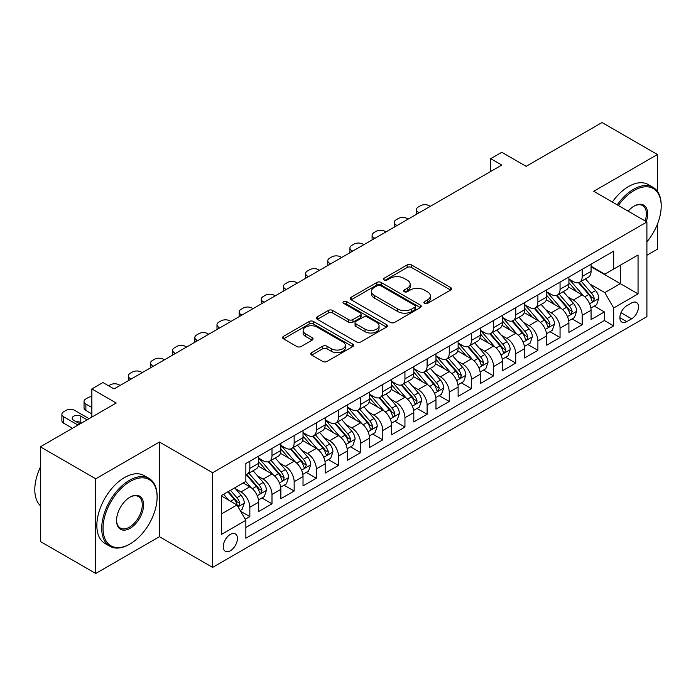<?xml version="1.0" encoding="UTF-8"?>
<svg xmlns="http://www.w3.org/2000/svg" width="696" height="696" viewBox="0 0 696 696"><rect width="100%" height="100%" fill="white"/><g stroke="black" fill="none" stroke-linecap="round" stroke-linejoin="round"><path stroke-width="1.04" d="M424.508 303.386A2.149 1.244 0 0 0 427.553 303.386L450.66 290.049A3.08 1.775 0 0 0 451.565 288.796A3.08 1.775 0 0 0 450.66 287.535L411.51 264.932A3.08 1.775 0 0 0 407.16 264.932L384.053 278.278A2.149 1.244 0 0 0 383.426 279.157A2.149 1.244 0 0 0 384.053 280.036A2.149 1.244 0 0 0 387.098 280.036L390.091 278.304A9.84 5.681 0 0 1 404.011 278.304L407.273 280.192A9.84 5.681 0 0 1 410.153 284.212A9.84 5.681 0 0 1 407.273 288.231L404.28 289.954A2.149 1.244 0 0 0 403.645 290.832A2.149 1.244 0 0 0 404.28 291.711A2.149 1.244 0 0 0 407.325 291.711L410.318 289.988A9.84 5.681 0 0 1 424.238 289.988L427.501 291.868A9.84 5.681 0 0 1 430.38 295.887A9.84 5.681 0 0 1 427.501 299.906L424.508 301.629A2.149 1.244 0 0 0 423.873 302.508A2.149 1.244 0 0 0 424.508 303.386L424.508 301.629M230.341 550.762A10.031 5.785 120 0 0 236.892 541.932A10.031 5.785 120 0 0 235.352 533.893A10.031 5.785 120 0 0 230.341 534.389A10.031 5.785 120 0 0 223.79 543.228A10.031 5.785 120 0 0 225.33 551.258A10.031 5.785 120 0 0 230.341 550.762M311.686 352.585A3.08 1.775 0 0 0 310.781 353.838A3.08 1.775 0 0 0 311.686 355.09L322.666 361.433A3.08 1.775 0 0 0 327.016 361.433L352.681 346.617A3.08 1.775 0 0 0 353.577 345.364A3.08 1.775 0 0 0 352.681 344.102L313.531 321.5A3.08 1.775 0 0 0 309.181 321.5L283.516 336.325A3.08 1.775 0 0 0 282.62 337.577A3.08 1.775 0 0 0 283.516 338.83L296.783 346.495A3.08 1.775 0 0 0 301.133 346.495L312.121 340.153A3.08 1.775 0 0 0 313.017 338.891A3.08 1.775 0 0 0 312.121 337.638L305.535 333.836A8.23 4.75 0 0 1 303.125 330.478A8.23 4.75 0 0 1 308.206 326.093A8.23 4.75 0 0 1 317.176 327.12L342.945 342.006A8.23 4.75 0 0 1 345.355 345.364A8.23 4.75 0 0 1 340.274 349.749A8.23 4.75 0 0 1 331.313 348.722L327.016 346.243A3.08 1.775 0 0 0 322.666 346.243L311.686 352.585L311.686 355.09M657.433 191.374L657.433 154.512L602.04 122.531L526.15 166.344L501.772 152.267L490.697 158.671L501.772 165.065L114.014 388.933L102.938 382.539L91.855 388.933L91.855 417.078M95.735 478.805L95.735 573.469L159.436 536.694L159.436 442.03L95.735 478.805L40.342 446.823L116.232 403.01L91.855 388.933M159.436 442.03L212.619 472.732L646.906 221.989L646.906 316.663L212.619 567.397L212.619 472.732M657.433 154.512L593.731 191.287L646.906 221.989M390.308 322.379A3.08 1.775 0 0 0 394.658 322.379L420.323 307.562A3.08 1.775 0 0 0 421.219 306.31A3.08 1.775 0 0 0 420.323 305.057L381.173 282.454A3.08 1.775 0 0 0 376.823 282.454L351.158 297.27A3.08 1.775 0 0 0 350.253 298.523A3.08 1.775 0 0 0 351.158 299.776L390.308 322.379M344.511 303.856A2.149 1.244 0 0 1 346.695 304.161L346.695 301.603L386.498 324.58A3.08 1.775 0 0 1 387.402 325.832A3.08 1.775 0 0 1 386.498 327.094L360.832 341.91A3.08 1.775 0 0 1 356.483 341.91L317.332 319.307L317.332 316.793A3.08 1.775 0 0 0 316.436 318.046A3.08 1.775 0 0 0 317.332 319.307M317.332 316.793L328.321 310.451A3.08 1.775 0 0 1 332.671 310.451L348.548 319.621A3.08 1.775 0 0 0 352.898 319.621L360.18 315.41A3.08 1.775 0 0 0 361.085 314.157A3.08 1.775 0 0 0 360.18 312.904L343.65 303.36A2.149 1.244 0 0 1 343.024 302.482A2.149 1.244 0 0 1 344.355 301.333A2.149 1.244 0 0 1 346.695 301.603M95.735 573.469L40.342 541.488L40.342 446.823M646.906 255.258L657.433 249.177L657.433 224.138M245.244 519.26L249.838 516.606L240.642 511.299M235.413 488.705L240.981 491.915A12.537 7.238 60 0 1 249.838 507.271L258.703 502.155L258.703 511.49L271.997 503.817L261.913 497.997M257.572 475.916L263.132 479.126A12.537 7.238 60 0 1 271.997 494.473L280.862 489.358L280.862 498.701L294.156 491.019L284.072 485.199M279.731 463.118L285.29 466.329A12.537 7.238 60 0 1 294.156 481.684L303.021 476.569L303.021 485.904L316.315 478.23L306.231 472.41M301.89 450.329L307.449 453.54A12.537 7.238 60 0 1 316.315 468.895L325.18 463.771L325.18 473.115L338.474 465.441L328.39 459.612M324.049 437.532L329.608 440.751A12.537 7.238 60 0 1 338.474 456.098L347.339 450.982L347.339 460.317L360.632 452.644L350.549 446.823M346.208 424.743L351.767 427.953A12.537 7.238 60 0 1 360.632 443.308L369.489 438.193L369.489 447.528L382.791 439.855L372.708 434.034M368.358 411.954L373.926 415.164A12.537 7.238 60 0 1 382.791 430.511L391.648 425.395L391.648 434.739L404.941 427.057L394.867 421.237M390.517 399.156L396.085 402.366A12.537 7.238 60 0 1 404.941 417.722L413.807 412.606L413.807 421.941L427.1 414.268L417.017 408.448M412.676 386.367L418.244 389.577A12.537 7.238 60 0 1 427.1 404.924L435.966 399.808L435.966 409.152L449.259 401.47L439.176 395.65M434.835 373.569L440.394 376.78A12.537 7.238 60 0 1 449.259 392.135L458.125 387.019L458.125 396.355L471.418 388.681L461.335 382.861M456.994 360.78L462.553 363.991A12.537 7.238 60 0 1 471.418 379.346L480.283 374.222L480.283 383.566L493.577 375.892L483.494 370.072M479.152 347.983L484.712 351.202A12.537 7.238 60 0 1 493.577 366.548L502.442 361.433L502.442 370.768L515.736 363.095L505.653 357.274M501.311 335.194L506.871 338.404A12.537 7.238 60 0 1 515.736 353.759L524.601 348.644L524.601 357.979L537.895 350.305L527.812 344.485M523.462 322.405L529.03 325.615A12.537 7.238 60 0 1 537.895 340.962L546.752 335.846L546.752 345.19L560.054 337.508L549.971 331.688M545.62 309.607L551.188 312.817A12.537 7.238 60 0 1 560.054 328.173L568.91 323.057L568.91 332.392L582.204 324.719L582.204 315.375A12.537 7.238 -120 0 0 573.347 300.028L567.779 296.818M572.129 318.899L582.204 324.719M258.703 502.155A12.537 7.238 -120 0 0 249.838 486.8L243.191 482.963M280.862 489.358A12.537 7.238 -120 0 0 271.997 474.011L258.294 466.094M303.021 476.569A12.537 7.238 -120 0 0 294.156 461.213L280.453 453.305M325.18 463.771A12.537 7.238 -120 0 0 316.315 448.424L302.612 440.507M347.339 450.982A12.537 7.238 -120 0 0 338.474 435.626L324.771 427.718M369.489 438.193A12.537 7.238 -120 0 0 360.632 422.837L346.93 414.929M391.648 425.395A12.537 7.238 -120 0 0 382.791 410.048L369.089 402.131M413.807 412.606A12.537 7.238 -120 0 0 404.941 397.251L391.239 389.342M435.966 399.808A12.537 7.238 -120 0 0 427.1 384.462L413.398 376.545M458.125 387.019A12.537 7.238 -120 0 0 449.259 371.664L435.557 363.756M480.283 374.222A12.537 7.238 -120 0 0 471.418 358.875L457.716 350.967M502.442 361.433A12.537 7.238 -120 0 0 493.577 346.077L479.875 338.169M524.601 348.644A12.537 7.238 -120 0 0 515.736 333.288L502.033 325.38M546.752 335.846A12.537 7.238 -120 0 0 537.895 320.499L524.192 312.582M568.91 323.057A12.537 7.238 -120 0 0 560.054 307.702L546.343 299.793M631.62 302.969L626.748 305.788A9.718 5.612 120 0 0 620.397 314.348A9.718 5.612 120 0 0 621.885 322.126A9.718 5.612 120 0 0 626.748 321.648L631.62 318.838A9.718 5.612 120 0 0 637.962 310.277A9.718 5.612 120 0 0 636.475 302.49A9.718 5.612 120 0 0 631.62 302.969M221.476 513.918L236.988 504.965L245.853 520.321L245.853 538.226L613.672 325.867L613.672 307.963L604.807 292.607L589.938 284.02M245.853 520.321L221.476 534.389L221.476 495.5L245.853 481.423L245.853 463.519L613.672 251.16L613.672 269.065L638.049 254.997L638.049 293.886L613.672 307.963M258.703 458.142L263.132 460.7A12.537 7.238 60 0 0 269.404 461.326L278.269 456.211A12.537 7.238 -120 0 0 280.862 450.469L280.862 443.308M280.862 445.353L285.29 447.911A12.537 7.238 60 0 0 291.563 448.528L300.42 443.413A12.537 7.238 -120 0 0 303.021 437.68L303.021 430.511M303.021 432.555L307.449 435.122A12.537 7.238 60 0 0 313.722 435.74L322.579 430.624A12.537 7.238 -120 0 0 325.18 424.882L325.18 417.722M325.18 419.766L329.608 422.324A12.537 7.238 60 0 0 335.872 422.942L344.738 417.826A12.537 7.238 -120 0 0 347.339 412.093L347.339 404.924M347.339 406.977L351.767 409.535A12.537 7.238 60 0 0 358.031 410.153L366.896 405.037A12.537 7.238 -120 0 0 369.489 399.295L369.489 392.135M369.489 394.18L373.926 396.737A12.537 7.238 60 0 0 380.19 397.364L389.055 392.24A12.537 7.238 -120 0 0 391.648 386.506L391.648 379.337M391.648 381.391L396.085 383.948A12.537 7.238 60 0 0 402.349 384.566L411.214 379.45A12.537 7.238 -120 0 0 413.807 373.717L413.807 366.548M413.807 368.593L418.244 371.151A12.537 7.238 60 0 0 424.508 371.777L433.373 366.661A12.537 7.238 -120 0 0 435.966 360.92L435.966 353.759M435.966 355.804L440.394 358.362A12.537 7.238 60 0 0 446.667 358.979L455.532 353.864A12.537 7.238 -120 0 0 458.125 348.13L458.125 340.962M458.125 343.015L462.553 345.573A12.537 7.238 60 0 0 468.826 346.19L477.682 341.075A12.537 7.238 -120 0 0 480.283 335.333L480.283 328.173M480.283 330.217L484.712 332.775A12.537 7.238 60 0 0 490.985 333.401L499.841 328.277A12.537 7.238 -120 0 0 502.442 322.544L502.442 315.375M502.442 317.428L506.871 319.986A12.537 7.238 60 0 0 513.135 320.604L522 315.488A12.537 7.238 -120 0 0 524.601 309.746L524.601 302.586M524.601 304.63L529.03 307.188A12.537 7.238 60 0 0 535.294 307.815L544.159 302.699A12.537 7.238 -120 0 0 546.752 296.957L546.752 289.797M546.752 291.841L551.188 294.399A12.537 7.238 60 0 0 557.452 295.017L566.318 289.901A12.537 7.238 -120 0 0 568.91 284.168L568.91 276.999M245.853 527.481L604.363 320.499L604.363 311.921L591.069 319.603L591.069 310.259A12.537 7.238 -120 0 0 582.204 294.913L568.502 286.996M568.91 279.044L573.347 281.602A12.537 7.238 -120 0 0 579.611 282.228A12.537 7.238 -120 0 0 582.204 276.486L582.204 269.326M579.611 282.228L588.477 277.112A12.537 7.238 -120 0 0 591.069 271.37L591.069 264.21M249.838 461.213L249.838 468.382A12.537 7.238 60 0 1 247.245 474.115A12.537 7.238 60 0 1 245.853 474.62M247.245 474.115L256.111 469A12.537 7.238 -120 0 0 258.703 463.258L258.703 456.098M271.997 448.424L271.997 455.584A12.537 7.238 60 0 1 269.404 461.326M294.156 435.626L294.156 442.795A12.537 7.238 60 0 1 291.563 448.528M316.315 422.837L316.315 429.998A12.537 7.238 60 0 1 313.722 435.74M338.474 410.04L338.474 417.209A12.537 7.238 60 0 1 335.872 422.942M360.632 397.251L360.632 404.42A12.537 7.238 60 0 1 358.031 410.153M382.791 384.462L382.791 391.622A12.537 7.238 60 0 1 380.19 397.364M404.941 371.664L404.941 378.833A12.537 7.238 60 0 1 402.349 384.566M427.1 358.875L427.1 366.035A12.537 7.238 60 0 1 424.508 371.777M449.259 346.077L449.259 353.246A12.537 7.238 60 0 1 446.667 358.979M471.418 333.288L471.418 340.448A12.537 7.238 60 0 1 468.826 346.19M493.577 320.499L493.577 327.659A12.537 7.238 60 0 1 490.985 333.401M515.736 307.702L515.736 314.87A12.537 7.238 60 0 1 513.135 320.604M537.895 294.913L537.895 302.073A12.537 7.238 60 0 1 535.294 307.815M560.054 282.115L560.054 289.284A12.537 7.238 60 0 1 557.452 295.017M560.054 328.173L560.054 337.508M537.895 340.962L537.895 350.305M515.736 353.759L515.736 363.095M493.577 366.548L493.577 375.892M471.418 379.346L471.418 388.681M449.259 392.135L449.259 401.47M427.1 404.924L427.1 414.268M404.941 417.722L404.941 427.057M382.791 430.511L382.791 439.855M360.632 443.308L360.632 452.644M338.474 456.098L338.474 465.441M316.315 468.895L316.315 478.23M294.156 481.684L294.156 491.019M271.997 494.473L271.997 503.817M249.838 507.271L249.838 516.606M236.988 504.965L221.476 496.013M604.807 292.607L620.319 283.655L620.319 265.228L638.049 254.997M591.069 266.768L638.049 293.886M591.069 266.255L604.807 274.189L613.672 269.065M159.436 536.694L212.619 567.397M490.697 158.671L490.697 171.46M594.28 306.101L604.363 311.921M604.363 320.499L613.672 325.867M425.369 303.691L427.501 302.464A9.84 5.681 0 0 0 430.38 298.445L430.38 295.887M410.153 284.212L410.153 286.769A9.84 5.681 0 0 1 407.273 290.789L405.142 292.015M450.617 290.075L411.51 267.49A3.08 1.775 0 0 0 407.16 267.49L384.914 280.34M420.28 307.589L381.173 285.012A3.08 1.775 0 0 0 376.823 285.012L351.202 299.802M414.886 307.188A2.149 1.244 0 0 0 415.512 306.31A2.149 1.244 0 0 0 414.886 305.431L380.521 285.595A2.149 1.244 0 0 0 377.476 285.595L374.317 287.413A9.84 5.681 0 0 0 371.438 291.433A9.84 5.681 0 0 0 374.317 295.452L397.808 309.007A9.84 5.681 0 0 0 411.728 309.007L414.886 307.188L414.886 309.746A2.149 1.244 0 0 0 415.512 308.867L415.512 306.31M371.438 291.433L371.438 293.99A9.84 5.681 0 0 0 374.317 298.01L374.317 295.452M414.886 309.746L411.728 311.564A9.84 5.681 0 0 1 397.808 311.564L374.317 298.01M317.376 319.334L328.321 313.009L328.321 310.451M361.085 314.157L361.085 316.715A3.08 1.775 0 0 1 360.18 317.968L352.898 322.178A3.08 1.775 0 0 1 348.548 322.178L332.671 313.009A3.08 1.775 0 0 0 328.321 313.009M346.695 304.161L386.463 327.111M365.026 329.13A8.23 4.75 0 0 0 373.987 330.165A8.23 4.75 0 0 0 379.068 325.772A8.23 4.75 0 0 0 376.658 322.413L367.575 317.167A3.08 1.775 0 0 0 363.225 317.167L355.943 321.378A3.08 1.775 0 0 0 355.038 322.631A3.08 1.775 0 0 0 355.943 323.892L365.026 329.13L365.026 331.688A8.23 4.75 0 0 0 373.987 332.723A8.23 4.75 0 0 0 379.068 328.329L379.068 325.772M355.038 322.631L355.038 325.189A3.08 1.775 0 0 0 355.943 326.45L355.943 323.892M365.026 331.688L355.943 326.45M345.355 345.364L345.355 347.922A8.23 4.75 0 0 1 340.274 352.306A8.23 4.75 0 0 1 331.313 351.28L327.016 348.8A3.08 1.775 0 0 0 322.666 348.8L311.721 355.117M303.125 330.478L303.125 333.036A8.23 4.75 0 0 0 305.535 336.403L305.535 333.836M312.078 340.17L305.535 336.403M352.637 346.643L313.531 324.058A3.08 1.775 0 0 0 309.181 324.058L283.559 338.856M590.887 308.067L596.611 304.761L598.821 298.366A8.3 4.794 -120 0 0 595.593 290.571L585.466 278.844M419.236 212.715L418.244 212.141A6.264 3.619 -0 0 1 416.408 209.583A6.264 3.619 -0 0 1 418.244 207.025L420.454 205.746A6.264 3.619 -0 0 1 429.319 205.746L430.319 206.321M583.439 295.722L571.433 281.819A23.968 13.842 -120 0 0 568.91 279.183M576.853 291.824L570.137 284.046A19.897 11.484 -120 0 0 568.91 282.707M578.48 282.68L588.72 294.53A8.3 4.794 60 0 1 591.687 300.254L592.287 301.238L593.41 301.081L594.341 298.715A8.3 4.794 -120 0 0 591.383 292.999L581.256 281.28M579.081 282.48L590.086 295.226A4.228 2.445 60 0 1 591.156 296.879L594.341 298.715M646.906 241.843A38.228 22.072 120 0 0 661.2 206.068A38.228 22.072 120 0 0 634.169 190.46A38.228 22.072 120 0 0 618.344 205.503M617.204 204.841A39.167 22.611 -60 0 1 633.499 189.303A39.167 22.611 -60 0 1 653.092 187.363A39.167 22.611 -60 0 1 661.2 205.294L661.2 206.068M628.157 211.166A19.114 11.04 -60 0 1 634.169 206.068L634.169 206.068A19.114 11.04 -60 0 1 646.271 221.624M612.332 202.031A39.167 22.611 -60 0 1 628.627 186.493A39.167 22.611 -60 0 1 648.211 184.553L653.092 187.363M645.114 220.954A18.174 10.492 120 0 0 642.591 205.546A18.174 10.492 120 0 0 633.83 206.268M129.412 544.307L130.082 543.924A38.228 22.072 120 0 0 157.113 497.101A38.228 22.072 120 0 0 130.082 481.493A38.228 22.072 120 0 0 103.043 528.316A38.228 22.072 120 0 0 130.082 543.924L129.412 544.307A39.167 22.611 -60 0 1 109.829 546.247A39.167 22.611 -60 0 1 103.826 514.857A39.167 22.611 -60 0 1 129.412 480.336A39.167 22.611 -60 0 1 148.996 478.396A39.167 22.611 -60 0 1 157.113 496.335L157.113 497.101M130.082 528.316A19.114 11.04 -60 0 1 116.563 520.512A19.114 11.04 -60 0 1 130.082 497.101L130.082 497.101A19.114 11.04 -60 0 1 143.594 504.905A19.114 11.04 -60 0 1 130.082 528.316M116.563 520.121A18.174 10.492 120 0 0 120.33 528.064A18.174 10.492 120 0 0 129.412 527.159A18.174 10.492 120 0 0 141.288 511.142A18.174 10.492 120 0 0 138.504 496.579A18.174 10.492 120 0 0 129.743 497.301M109.829 546.247L104.957 543.428A39.167 22.611 -60 0 1 98.954 512.038A39.167 22.611 -60 0 1 124.541 477.526A39.167 22.611 -60 0 1 144.124 475.585L148.996 478.396M40.342 505.67A39.167 22.611 -60 0 1 40.342 467.294M568.728 320.856L574.452 317.55L576.671 311.155A8.3 4.794 -120 0 0 573.434 303.36L563.308 291.641M397.077 225.513L396.085 224.939A6.264 3.619 -0 0 1 394.249 222.372A6.264 3.619 -0 0 1 396.085 219.814L398.295 218.535A6.264 3.619 -0 0 1 407.16 218.535L408.16 219.109M561.28 308.511L549.274 294.617A23.968 13.842 -120 0 0 546.752 291.981M554.695 304.613L547.978 296.835A19.897 11.484 -120 0 0 546.752 295.504M556.322 295.469L566.561 307.327A8.3 4.794 60 0 1 569.528 313.043L570.128 314.026L571.251 313.87L572.182 311.512A8.3 4.794 -120 0 0 569.224 305.788L559.097 294.069M556.93 295.278L567.927 308.015A4.228 2.445 60 0 1 568.997 309.668L572.182 311.512M546.569 333.654L552.293 330.348L554.512 323.953A8.3 4.794 -120 0 0 551.275 316.149L541.149 304.43M374.918 238.302L373.926 237.727A6.264 3.619 -0 0 1 372.09 235.17A6.264 3.619 -0 0 1 373.926 232.612L376.144 231.333A6.264 3.619 -0 0 1 385.001 231.333L386.002 231.907M539.122 321.308L527.116 307.406A23.968 13.842 -120 0 0 524.601 304.77M532.536 317.402L525.819 309.633A19.897 11.484 -120 0 0 524.601 308.293M534.163 308.258L544.403 320.116A8.3 4.794 60 0 1 547.369 325.841L547.97 326.824L549.092 326.668L550.023 324.301A8.3 4.794 -120 0 0 547.065 318.585L536.938 306.858M534.772 308.067L545.768 320.804A4.228 2.445 60 0 1 546.838 322.465L550.023 324.301M524.41 346.443L530.135 343.137L532.353 336.742A8.3 4.794 -120 0 0 529.117 328.947L518.99 317.228M352.759 251.099L351.767 250.516A6.264 3.619 -0 0 1 349.931 247.959A6.264 3.619 -0 0 1 351.767 245.401L353.986 244.122A6.264 3.619 -0 0 1 362.842 244.122L363.843 244.696M516.963 334.097L504.957 320.195A23.968 13.842 -120 0 0 502.442 317.559M510.377 330.2L503.669 322.422A19.897 11.484 -120 0 0 502.442 321.082M512.012 321.056L522.252 332.914A8.3 4.794 60 0 1 525.21 338.63L525.811 339.613L526.933 339.457L527.872 337.099A8.3 4.794 -120 0 0 524.906 331.374L514.788 319.655M512.613 320.865L523.618 333.601A4.228 2.445 60 0 1 524.68 335.255L527.872 337.099M502.251 359.24L507.976 355.934L510.194 349.531A8.3 4.794 -120 0 0 506.958 341.736L496.84 330.017M330.609 263.888L329.608 263.314A6.264 3.619 -0 0 1 327.772 260.756A6.264 3.619 -0 0 1 329.608 258.199L331.827 256.92A6.264 3.619 -0 0 1 340.692 256.92L341.684 257.494M494.804 346.895L482.798 332.993A23.968 13.842 -120 0 0 480.283 330.356M488.227 342.989L481.51 335.22A19.897 11.484 -120 0 0 480.283 333.88M489.853 333.845L500.093 345.703A8.3 4.794 60 0 1 503.051 351.428L503.66 352.411L504.774 352.254L505.714 349.888A8.3 4.794 -120 0 0 502.747 344.172L492.629 332.444M490.454 333.654L501.459 346.39A4.228 2.445 60 0 1 502.521 348.052L505.714 349.888M480.092 372.029L485.825 368.723L488.035 362.329A8.3 4.794 -120 0 0 484.799 354.534L474.681 342.806M308.45 276.677L307.449 276.103A6.264 3.619 -0 0 1 305.614 273.545A6.264 3.619 -0 0 1 307.449 270.988L309.668 269.709A6.264 3.619 -0 0 1 318.533 269.709L319.525 270.283M472.654 359.684L460.648 345.781A23.968 13.842 -120 0 0 458.125 343.145M466.068 355.786L459.351 348.009A19.897 11.484 -120 0 0 458.125 346.669M467.695 346.643L477.935 358.492A8.3 4.794 60 0 1 480.892 364.217L481.502 365.2L482.624 365.043L483.555 362.686A8.3 4.794 -120 0 0 480.597 356.961L470.47 345.242M468.295 346.443L479.3 359.188A4.228 2.445 60 0 1 480.362 360.841L483.555 362.686M457.942 384.827L463.667 381.521L465.876 375.118A8.3 4.794 -120 0 0 462.649 367.323L452.522 355.604M286.291 289.475L285.29 288.901A6.264 3.619 -0 0 1 283.455 286.343A6.264 3.619 -0 0 1 285.29 283.785L287.509 282.498A6.264 3.619 -0 0 1 296.374 282.498L297.366 283.081M450.495 372.473L438.489 358.579A23.968 13.842 -120 0 0 435.966 355.943M443.909 368.575L437.192 360.798A19.897 11.484 -120 0 0 435.966 359.467M445.536 359.432L455.776 371.29A8.3 4.794 60 0 1 458.734 377.006L459.343 377.998L460.465 377.832L461.396 375.475A8.3 4.794 -120 0 0 458.438 369.75L448.311 358.031M446.136 359.24L457.142 371.977A4.228 2.445 60 0 1 458.203 373.63L461.396 375.475M435.783 397.616L441.508 394.31L443.717 387.916A8.3 4.794 -120 0 0 440.49 380.112L430.363 368.393M264.132 302.264L263.132 301.69A6.264 3.619 -0 0 1 261.305 299.132A6.264 3.619 -0 0 1 263.132 296.574L265.35 295.295A6.264 3.619 -0 0 1 274.215 295.295L275.207 295.87M428.336 385.271L416.33 371.368A23.968 13.842 -120 0 0 413.807 368.732M421.75 381.365L415.034 373.595A19.897 11.484 -120 0 0 413.807 372.256M423.377 372.23L433.617 384.079A8.3 4.794 60 0 1 436.575 389.803L437.184 390.787L438.306 390.63L439.237 388.264A8.3 4.794 -120 0 0 436.279 382.548L426.152 370.829M423.977 372.029L434.983 384.775A4.228 2.445 60 0 1 436.053 386.428L439.237 388.264M413.624 410.405L419.349 407.099L421.558 400.705A8.3 4.794 -120 0 0 418.331 392.909L408.204 381.19M241.973 315.062L240.981 314.488A6.264 3.619 -0 0 1 239.146 311.921A6.264 3.619 -0 0 1 240.981 309.363L243.191 308.084A6.264 3.619 -0 0 1 252.056 308.084L253.057 308.659M406.177 398.06L394.171 384.157A23.968 13.842 -120 0 0 391.648 381.53M399.591 394.162L392.875 386.384A19.897 11.484 -120 0 0 391.648 385.053M401.218 385.019L411.458 396.877A8.3 4.794 60 0 1 414.425 402.592L415.025 403.576L416.147 403.419L417.078 401.061A8.3 4.794 -120 0 0 414.12 395.337L403.993 383.618M401.818 384.827L412.824 397.564A4.228 2.445 60 0 1 413.894 399.217L417.078 401.061M391.465 423.203L397.19 419.897L399.408 413.502A8.3 4.794 -120 0 0 396.172 405.698L386.045 393.98M219.814 327.851L218.822 327.277A6.264 3.619 -0 0 1 216.987 324.719A6.264 3.619 -0 0 1 218.822 322.161L221.032 320.882A6.264 3.619 -0 0 1 229.898 320.882L230.898 321.456M384.018 410.858L372.012 396.955A23.968 13.842 -120 0 0 369.489 394.319M377.432 406.951L370.716 399.182A19.897 11.484 -120 0 0 369.489 397.842M379.059 397.808L389.299 409.666A8.3 4.794 60 0 1 392.266 415.39L392.866 416.373L393.988 416.217L394.919 413.85A8.3 4.794 -120 0 0 391.961 408.134L381.834 396.407M379.668 397.616L390.665 410.353A4.228 2.445 60 0 1 391.735 412.015L394.919 413.85M369.306 435.992L375.031 432.686L377.249 426.291A8.3 4.794 -120 0 0 374.013 418.496L363.886 406.769M197.655 340.64L196.663 340.066A6.264 3.619 -0 0 1 194.828 337.508A6.264 3.619 -0 0 1 196.663 334.95L198.882 333.671A6.264 3.619 -0 0 1 207.739 333.671L208.739 334.245M361.859 423.647L349.853 409.744A23.968 13.842 -120 0 0 347.339 407.108M355.273 419.749L348.565 411.971A19.897 11.484 -120 0 0 347.339 410.631M356.909 410.605L367.149 422.463A8.3 4.794 60 0 1 370.107 428.179L370.707 429.162L371.829 429.006L372.76 426.648A8.3 4.794 -120 0 0 369.802 420.923L359.684 409.204M357.509 410.414L368.506 423.151A4.228 2.445 60 0 1 369.576 424.804L372.76 426.648M347.147 448.79L352.872 445.483L355.09 439.08A8.3 4.794 -120 0 0 351.854 431.285L341.736 419.566M175.505 353.438L174.505 352.863A6.264 3.619 -0 0 1 172.669 350.305A6.264 3.619 -0 0 1 174.505 347.748L176.723 346.469A6.264 3.619 -0 0 1 185.58 346.469L186.58 347.043M339.7 436.444L327.694 422.542A23.968 13.842 -120 0 0 325.18 419.905M333.123 432.538L326.407 424.76A19.897 11.484 -120 0 0 325.18 423.429M334.75 423.394L344.99 435.252A8.3 4.794 60 0 1 347.948 440.977L348.548 441.96L349.67 441.803L350.61 439.437A8.3 4.794 -120 0 0 347.643 433.721L337.525 421.993M335.35 423.203L346.356 435.94A4.228 2.445 60 0 1 347.417 437.593L350.61 439.437M324.988 461.578L330.713 458.272L332.932 451.878A8.3 4.794 -120 0 0 329.695 444.083L319.577 432.355M153.346 366.226L152.346 365.652A6.264 3.619 -0 0 1 150.51 363.095A6.264 3.619 -0 0 1 152.346 360.537L154.564 359.258A6.264 3.619 -0 0 1 163.429 359.258L164.421 359.832M317.55 449.233L305.535 435.331A23.968 13.842 -120 0 0 303.021 432.695M310.964 445.336L304.248 437.558A19.897 11.484 -120 0 0 303.021 436.218M312.591 436.192L322.831 448.041A8.3 4.794 60 0 1 325.789 453.766L326.398 454.749L327.52 454.592L328.451 452.226A8.3 4.794 -120 0 0 325.484 446.51L315.366 434.791M313.191 435.992L324.197 448.737A4.228 2.445 60 0 1 325.258 450.39L328.451 452.226M302.83 474.368L308.563 471.062L310.773 464.667A8.3 4.794 -120 0 0 307.536 456.872L297.418 445.153M131.187 379.024L130.187 378.45A6.264 3.619 -0 0 1 128.351 375.892A6.264 3.619 -0 0 1 130.187 373.326L132.405 372.047A6.264 3.619 -0 0 1 141.271 372.047L142.262 372.63M295.391 462.022L283.385 448.128A23.968 13.842 -120 0 0 280.862 445.492M288.805 458.125L282.089 450.347A19.897 11.484 -120 0 0 280.862 449.016M290.432 448.981L300.672 460.839A8.3 4.794 60 0 1 303.63 466.555L304.239 467.547L305.361 467.381L306.292 465.024A8.3 4.794 -120 0 0 303.334 459.299L293.207 447.58M291.032 448.79L302.038 461.526A4.228 2.445 60 0 1 303.099 463.179L306.292 465.024M280.679 487.165L286.404 483.859L288.614 477.465A8.3 4.794 -120 0 0 285.386 469.661L275.259 457.942M108.585 385.801L110.246 384.845A6.264 3.619 -0 0 1 119.112 384.845L120.104 385.419M273.232 474.82L261.226 460.917A23.968 13.842 -120 0 0 258.703 458.281M266.646 470.914L259.93 463.144A19.897 11.484 -120 0 0 258.703 461.805M268.273 461.779L278.513 473.628A8.3 4.794 60 0 1 281.471 479.353L282.08 480.336L283.202 480.179L284.133 477.813A8.3 4.794 -120 0 0 281.175 472.097L271.048 460.378M268.874 461.578L279.879 474.324A4.228 2.445 60 0 1 280.949 475.977L284.133 477.813M258.52 499.954L264.245 496.648L266.455 490.254A8.3 4.794 -120 0 0 263.227 482.458L253.1 470.74M251.073 487.609L245.775 481.475M91.855 407.482L85.878 404.028L85.878 410.431A6.264 3.619 180 0 1 84.042 407.873L84.042 401.47A6.264 3.619 -0 0 0 85.878 404.028M91.855 413.885L85.878 410.431M244.487 483.711L243.626 482.711M246.114 474.568L256.354 486.426A8.3 4.794 60 0 1 259.321 492.142L259.921 493.125L261.043 492.968L261.974 490.61A8.3 4.794 -120 0 0 259.016 484.886L248.89 473.167M246.715 474.376L257.72 487.113A4.228 2.445 60 0 1 258.79 488.766L261.974 490.61M91.855 396.598A6.264 3.619 -0 0 0 88.088 397.634L85.878 398.912A6.264 3.619 -0 0 0 84.042 401.47M240.198 510.533L242.086 509.446L244.305 503.043A8.3 4.794 -120 0 0 241.068 495.248L234.691 487.87M78.004 425.073L63.719 416.826A6.264 3.619 -0 0 1 61.883 414.268A6.264 3.619 -0 0 1 63.719 411.71L65.929 410.431A6.264 3.619 -0 0 1 74.794 410.431L89.088 418.679M228.74 500.207L223.616 494.264M72.471 428.275L63.719 423.22A6.264 3.619 180 0 1 61.883 420.662L61.883 414.268M222.329 496.5L221.476 495.517M81.554 423.029L80.779 422.585A5.011 2.897 -0 0 0 76.299 421.785M227.827 491.837L234.195 499.215A8.3 4.794 60 0 1 237.162 504.939L237.762 505.922L238.885 505.766L239.815 503.399A8.3 4.794 -120 0 0 236.857 497.683L230.48 490.297M228.34 491.541L235.561 499.902A4.228 2.445 60 0 1 236.631 501.564L239.815 503.399M87.096 419.827L80.779 416.182A5.011 2.897 -0 0 0 75.316 415.555A5.011 2.897 -0 0 0 72.219 418.235A5.011 2.897 -0 0 0 73.689 420.28L80.005 423.925M240.981 491.915L249.838 486.8M263.132 479.126L271.997 474.011M285.29 466.329L294.156 461.213M307.449 453.54L316.315 448.424M329.608 440.751L338.474 435.626M351.767 427.953L360.632 422.837M373.926 415.164L382.791 410.048M396.085 402.366L404.941 397.251M418.244 389.577L427.1 384.462M440.394 376.78L449.259 371.664M462.553 363.991L471.418 358.875M484.712 351.202L493.577 346.077M506.871 338.404L515.736 333.288M529.03 325.615L537.895 320.499M551.188 312.817L560.054 307.702M573.347 300.028L582.204 294.913M582.204 276.486L591.069 271.37M249.838 468.382L258.703 463.258M271.997 455.584L280.862 450.469M294.156 442.795L303.021 437.68M316.315 429.998L325.18 424.882M338.474 417.209L347.339 412.093M360.632 404.42L369.489 399.295M382.791 391.622L391.648 386.506M404.941 378.833L413.807 373.717M427.1 366.035L435.966 360.92M449.259 353.246L458.125 348.13M471.418 340.448L480.283 335.333M493.577 327.659L502.442 322.544M515.736 314.87L524.601 309.746M537.895 302.073L546.752 296.957M560.054 289.284L568.91 284.168M582.204 315.375L591.069 310.259M620.997 312.695L631.62 318.838M619.875 317.68L626.748 321.648M427.501 302.464L427.501 299.906M404.28 291.711L404.28 289.954M407.273 290.789L407.273 288.231M384.053 280.036L384.053 278.278M407.16 267.49L407.16 264.932M411.51 267.49L411.51 264.932M450.66 290.049L450.66 287.535M351.158 299.776L351.158 297.27M376.823 285.012L376.823 282.454M381.173 285.012L381.173 282.454M420.323 307.562L420.323 305.057M397.808 311.564L397.808 309.007M411.728 311.564L411.728 309.007M332.671 313.009L332.671 310.451M348.548 322.178L348.548 319.621M352.898 322.178L352.898 319.621M360.18 317.968L360.18 315.41M386.498 327.094L386.498 324.58M322.666 348.8L322.666 346.243M327.016 348.8L327.016 346.243M331.313 351.28L331.313 348.722M312.121 340.153L312.121 337.638M283.516 338.83L283.516 336.325M309.181 324.058L309.181 321.5M313.531 324.058L313.531 321.5M352.681 346.617L352.681 344.102M418.244 212.141L418.244 213.289M589.616 303.813L598.769 298.523M571.433 281.819L572.573 281.158M591.383 292.999L595.593 290.571M584.762 296.818L588.72 294.53M396.085 224.939L396.085 226.087M567.457 316.602L576.61 311.321M549.274 294.617L550.414 293.956M569.224 305.788L573.434 303.36M562.603 309.616L566.561 307.327M373.926 237.727L373.926 238.876M545.299 329.391L554.451 324.11M527.116 307.406L528.255 306.745M547.065 318.585L551.275 316.149M540.444 322.405L544.403 320.116M351.767 250.516L351.767 251.674M523.148 342.188L532.301 336.899M504.957 320.195L506.096 319.542M524.906 331.374L529.117 328.947M518.285 335.194L522.252 332.914M329.608 263.314L329.608 264.463M500.99 354.977L510.142 349.697M482.798 332.993L483.946 332.331M502.747 344.172L506.958 341.736M496.135 347.991L500.093 345.703M307.449 276.103L307.449 277.252M478.831 367.775L487.983 362.486M460.648 345.781L461.787 345.12M480.597 356.961L484.799 354.534M473.976 360.78L477.935 358.492M285.29 288.901L285.29 290.049M456.672 380.564L465.824 375.283M438.489 358.579L439.628 357.918M458.438 369.75L462.649 367.323M451.817 373.578L455.776 371.29M263.132 301.69L263.132 302.838M434.513 393.362L443.665 388.072M416.33 371.368L417.47 370.707M436.279 382.548L440.49 380.112M429.658 386.367L433.617 384.079M240.981 314.488L240.981 315.636M412.354 406.151L421.506 400.87M394.171 384.157L395.311 383.505M414.12 395.337L418.331 392.909M407.499 399.165L411.458 396.877M218.822 327.277L218.822 328.425M390.195 418.94L399.347 413.659M372.012 396.955L373.152 396.294M391.961 408.134L396.172 405.698M385.34 411.954L389.299 409.666M196.663 340.066L196.663 341.223M368.036 431.738L377.197 426.448M349.853 409.744L350.993 409.091M369.802 420.923L374.013 418.496M363.181 424.743L367.149 422.463M174.505 352.863L174.505 354.012M345.886 444.526L355.038 439.246M327.694 422.542L328.843 421.88M347.643 433.721L351.854 431.285M341.023 437.54L344.99 435.252M152.346 365.652L152.346 366.801M323.727 457.324L332.879 452.035M305.535 435.331L306.684 434.669M325.484 446.51L329.695 444.083M318.872 450.329L322.831 448.041M130.187 378.45L130.187 379.598M301.568 470.113L310.72 464.832M283.385 448.128L284.525 447.467M303.334 459.299L307.536 456.872M296.714 463.127L300.672 460.839M279.409 482.902L288.562 477.621M261.226 460.917L262.366 460.256M281.175 472.097L285.386 469.661M274.555 475.916L278.513 473.628M257.25 495.7L266.403 490.41M259.016 484.886L263.227 482.458M252.396 488.714L256.354 486.426M63.719 416.826L63.719 423.22M238.041 506.792L244.244 503.208M236.857 497.683L241.068 495.248M230.611 501.285L234.195 499.215M80.779 422.585L80.779 416.182M416.408 209.583L416.408 214.351M394.249 222.372L394.249 227.148M372.09 235.17L372.09 239.937M349.931 247.959L349.931 252.726M327.772 260.756L327.772 265.524M305.614 273.545L305.614 278.313M283.455 286.343L283.455 291.111M261.305 299.132L261.305 303.9M239.146 311.921L239.146 316.697M216.987 324.719L216.987 329.486M194.828 337.508L194.828 342.275M172.669 350.305L172.669 355.073M150.51 363.095L150.51 367.862M128.351 375.892L128.351 380.66"/></g></svg>
